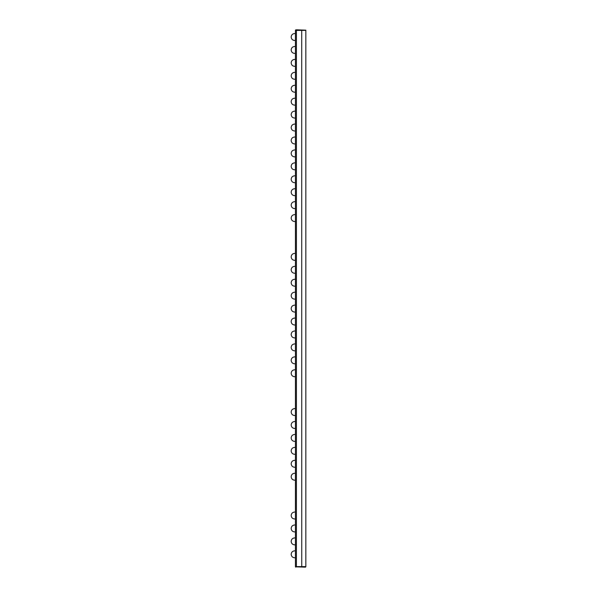 <?xml version="1.0" encoding="UTF-8"?>
<svg xmlns="http://www.w3.org/2000/svg" width="597" height="597" viewBox="0 0 597 597"><rect width="100%" height="100%" fill="white"/><g stroke="black" fill="none" stroke-linecap="round" stroke-linejoin="round"><path stroke-width="0.9" d="M305.836 30.387L295.44 30.387L295.44 566.613L301.746 566.613L301.716 30.387L301.746 566.613L305.836 566.613L305.836 30.163L297.299 29.85M305.477 567.15L295.463 566.837L295.776 567.15L295.47 566.613L296.41 566.613L296.418 30.387L295.47 30.163L305.836 30.163L296.41 30.387M296.187 29.85L297.485 29.85L296.187 29.85M296.724 29.85L295.463 30.163L296.724 29.85M305.791 566.837L296.41 566.613M295.44 40.477L294.634 40.477C292.53 40.275 291.373 39.118 291.164 37.007C291.373 34.902 292.53 33.745 294.634 33.544L295.44 33.544M295.44 53.409L294.634 53.409C292.53 53.208 291.373 52.051 291.164 49.939C291.373 47.835 292.53 46.678 294.634 46.476L295.44 46.476M295.44 66.342L294.634 66.342C292.53 66.14 291.373 64.983 291.164 62.879C291.373 60.767 292.53 59.61 294.634 59.409L295.44 59.409M295.44 79.274L294.634 79.274C292.53 79.073 291.373 77.916 291.164 75.812C291.373 73.7 292.53 72.543 294.634 72.341L295.44 72.341M295.44 92.207L294.634 92.207C292.53 92.005 291.373 90.848 291.164 88.744C291.373 86.632 292.53 85.475 294.634 85.274L295.44 85.274M295.44 105.139L294.634 105.139C292.53 104.938 291.373 103.781 291.164 101.677C291.373 99.565 292.53 98.408 294.634 98.206L295.44 98.206M295.44 118.072L294.634 118.072C292.53 117.87 291.373 116.713 291.164 114.609C291.373 112.497 292.53 111.34 294.634 111.139L295.44 111.139M295.44 131.004L294.634 131.004C292.53 130.803 291.373 129.646 291.164 127.542C291.373 125.43 292.53 124.273 294.634 124.072L295.44 124.072M295.44 143.937L294.634 143.937C292.53 143.735 291.373 142.579 291.164 140.474C291.373 138.362 292.53 137.206 294.634 137.004L295.44 137.004M295.44 156.869L294.634 156.869C292.53 156.668 291.373 155.511 291.164 153.407C291.373 151.295 292.53 150.138 294.634 149.937L295.44 149.937M295.44 169.802L294.634 169.802C292.53 169.6 291.373 168.444 291.164 166.339C291.373 164.227 292.53 163.071 294.634 162.869L295.44 162.869M295.44 182.734L294.634 182.734C292.53 182.533 291.373 181.376 291.164 179.272C291.373 177.16 292.53 176.003 294.634 175.802L295.44 175.802M295.44 195.674L294.634 195.674C292.53 195.465 291.373 194.309 291.164 192.204C291.373 190.092 292.53 188.936 294.634 188.734L295.44 188.734M295.44 208.607L294.634 208.607C292.53 208.398 291.373 207.241 291.164 205.137C291.373 203.025 292.53 201.868 294.634 201.667L295.44 201.667M295.44 221.539L294.634 221.539C292.53 221.33 291.373 220.174 291.164 218.069C291.373 215.957 292.53 214.801 294.634 214.599L295.44 214.599M295.44 30.387L295.44 566.613M295.44 260.337L294.634 260.337C292.53 260.128 291.373 258.971 291.164 256.867C291.373 254.755 292.53 253.598 294.634 253.397L295.44 253.397M295.44 273.269L294.634 273.269C292.53 273.06 291.373 271.904 291.164 269.799C291.373 267.687 292.53 266.531 294.634 266.329L295.44 266.329M295.44 286.202L294.634 286.202C292.53 285.993 291.373 284.836 291.164 282.732C291.373 280.62 292.53 279.463 294.634 279.262L295.44 279.262M295.44 299.134L294.634 299.134C292.53 298.925 291.373 297.769 291.164 295.664C291.373 293.552 292.53 292.396 294.634 292.194L295.44 292.194M295.44 312.067L294.634 312.067C292.53 311.858 291.373 310.701 291.164 308.597C291.373 306.485 292.53 305.328 294.634 305.127L295.44 305.127M295.44 324.999L294.634 324.999C292.53 324.79 291.373 323.634 291.164 321.529C291.373 319.417 292.53 318.261 294.634 318.059L295.44 318.059M295.44 337.932L294.634 337.932C292.53 337.723 291.373 336.566 291.164 334.462C291.373 332.35 292.53 331.193 294.634 330.992L295.44 330.992M295.44 350.864L294.634 350.864C292.53 350.655 291.373 349.499 291.164 347.394C291.373 345.282 292.53 344.126 294.634 343.924L295.44 343.924M295.44 363.797L294.634 363.797C292.53 363.588 291.373 362.431 291.164 360.327C291.373 358.215 292.53 357.058 294.634 356.857L295.44 356.857M295.44 376.729L294.634 376.729C292.53 376.52 291.373 375.364 291.164 373.259C291.373 371.147 292.53 369.991 294.634 369.789L295.44 369.789M295.44 408.587L294.634 408.587C292.53 408.788 291.373 409.945 291.164 412.057C291.373 414.161 292.53 415.318 294.634 415.527L295.44 415.527M295.44 421.519L294.634 421.519C292.53 421.721 291.373 422.877 291.164 424.989C291.373 427.094 292.53 428.25 294.634 428.459L295.44 428.459M295.44 434.452L294.634 434.452C292.53 434.653 291.373 435.81 291.164 437.922C291.373 440.026 292.53 441.183 294.634 441.392L295.44 441.392M295.44 447.384L294.634 447.384C292.53 447.586 291.373 448.743 291.164 450.854C291.373 452.959 292.53 454.116 294.634 454.324L295.44 454.324M295.44 460.317L294.634 460.317C292.53 460.518 291.373 461.675 291.164 463.787C291.373 465.891 292.53 467.048 294.634 467.257L295.44 467.257M295.44 473.249L294.634 473.249C292.53 473.451 291.373 474.608 291.164 476.719C291.373 478.824 292.53 479.981 294.634 480.189L295.44 480.189M295.44 512.047L294.634 512.047C292.53 512.248 291.373 513.405 291.164 515.517C291.373 517.621 292.53 518.778 294.634 518.987L295.44 518.987M295.44 524.979L294.634 524.979C292.53 525.181 291.373 526.338 291.164 528.449C291.373 530.554 292.53 531.711 294.634 531.92L295.44 531.92M295.44 537.912L294.634 537.912C292.53 538.113 291.373 539.27 291.164 541.382C291.373 543.486 292.53 544.643 294.634 544.852L295.44 544.852M295.44 550.844L294.634 550.844C292.53 551.046 291.373 552.203 291.164 554.314C291.373 556.419 292.53 557.576 294.634 557.785L295.44 557.785M295.463 30.387L295.776 29.85"/></g></svg>

